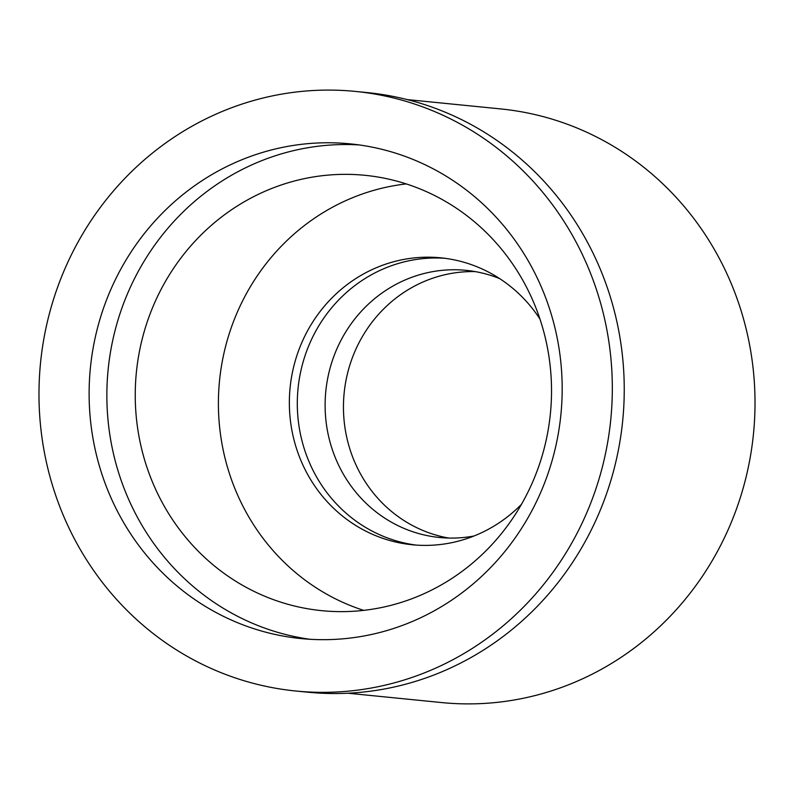 <?xml version="1.0" encoding="UTF-8"?>
<svg xmlns="http://www.w3.org/2000/svg" width="794" height="794" viewBox="0 0 794 794"><rect width="100%" height="100%" fill="white"/><g stroke="black" fill="none" stroke-linecap="round" stroke-linejoin="round"><path stroke-width="1.19" d="M222.36 615.797A248.572 236.404 -84.3 0 0 300.956 638.565A248.572 236.404 -84.3 0 0 553.081 457.096A248.572 236.404 -84.3 0 0 428.949 166.641A248.572 236.404 -84.3 0 0 350.353 143.873A248.572 236.404 -84.3 0 0 98.218 325.342A248.572 236.404 -84.3 0 0 222.36 615.797M309.839 639.269A248.572 236.404 95.7 0 1 240.086 617.563A248.572 236.404 95.7 0 1 114.773 331.644A248.572 236.404 95.7 0 1 359.196 144.935M252.482 590.617A218.747 208.038 -84.3 0 0 321.649 610.655A218.747 208.038 -84.3 0 0 543.523 450.962A218.747 208.038 -84.3 0 0 434.278 195.364A218.747 208.038 -84.3 0 0 365.121 175.325A218.747 208.038 -84.3 0 0 143.248 335.018A218.747 208.038 -84.3 0 0 252.482 590.617M363.672 610.368A218.747 208.038 95.7 0 1 335.644 598.924A218.747 208.038 95.7 0 1 221.655 364.903A218.747 208.038 95.7 0 1 406.26 183.92M539.95 319.019A144.171 137.114 -84.3 0 0 486.454 271.042A144.171 137.114 -84.3 0 0 440.868 257.832A144.171 137.114 -84.3 0 0 294.634 363.086A144.171 137.114 -84.3 0 0 366.63 531.553A144.171 137.114 -84.3 0 0 412.215 544.753A144.171 137.114 -84.3 0 0 521.44 504.369M416.195 545.091A144.171 137.114 95.7 0 1 374.579 532.347A144.171 137.114 95.7 0 1 302.048 365.905A144.171 137.114 95.7 0 1 444.839 258.298M499.684 278.625A134.226 127.655 -84.3 0 0 466.177 270.357A134.226 127.655 -84.3 0 0 330.026 368.347A134.226 127.655 -84.3 0 0 397.06 525.191A134.226 127.655 -84.3 0 0 439.499 537.488A134.226 127.655 -84.3 0 0 473.978 536.01M448.709 538.054A134.226 127.655 95.7 0 1 415.401 527.027A134.226 127.655 95.7 0 1 347.177 374.877A134.226 127.655 95.7 0 1 475.308 271.617M347.961 693.222L441.543 702.561A298.286 283.686 -84.3 0 0 744.097 484.806A298.286 283.686 -84.3 0 0 595.133 136.26A298.286 283.686 -84.3 0 0 500.816 108.937L407.233 99.597M295.715 690.998L307.635 692.189A301.273 286.525 -84.3 0 0 613.216 472.251A301.273 286.525 -84.3 0 0 462.763 120.222A301.273 286.525 -84.3 0 0 367.513 92.63L355.583 91.439A301.273 286.525 95.7 0 1 450.843 119.031A301.273 286.525 95.7 0 1 601.296 471.06A301.273 286.525 95.7 0 1 295.715 690.998A301.273 286.525 95.7 0 1 200.455 663.407A301.273 286.525 95.7 0 1 50.002 311.377A301.273 286.525 95.7 0 1 355.583 91.439"/></g></svg>

